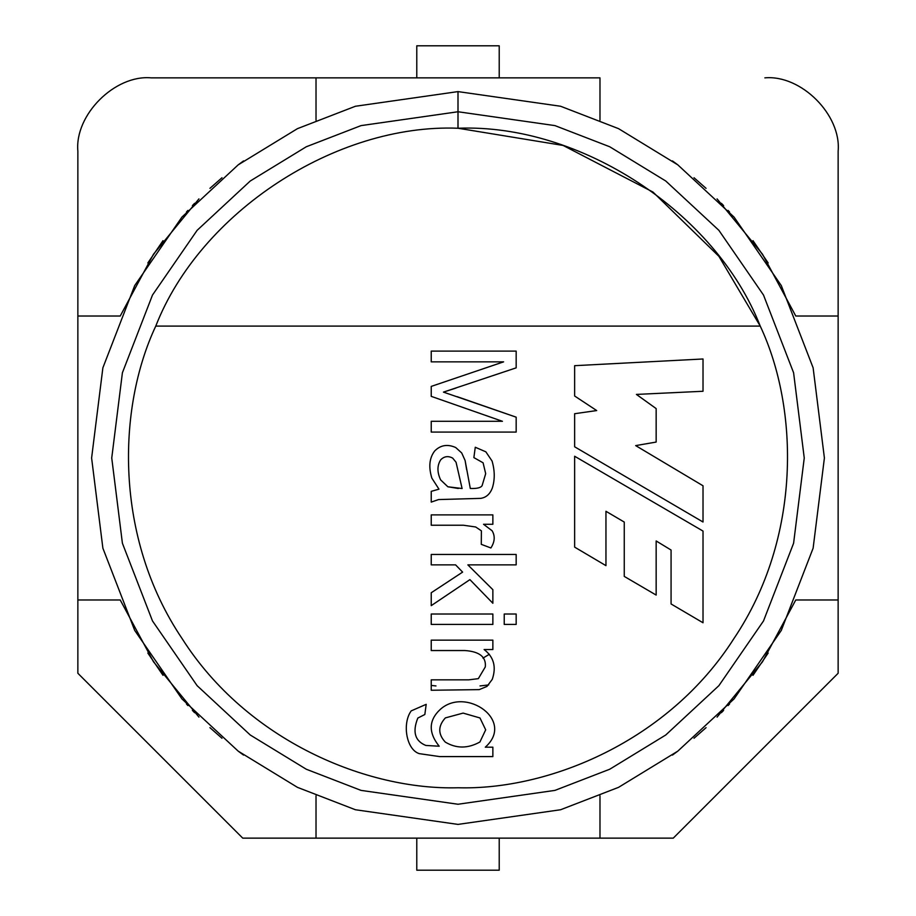 <?xml version="1.0" encoding="UTF-8"?>
<svg xmlns="http://www.w3.org/2000/svg" width="916" height="916" viewBox="0 0 916 916"><rect width="100%" height="100%" fill="white"/><g stroke="black" fill="none" stroke-linecap="round" stroke-linejoin="round"><path stroke-width="1.37" d="M673.26 838.14L242.74 838.14L77.86 673.26L77.86 151.14L77.86 599.98L120.225 599.98L77.86 599.98L77.86 673.26L242.74 838.14L599.98 838.14L599.98 795.775L599.98 838.14L673.26 838.14L838.14 673.26L673.26 838.14M599.98 77.86L316.02 77.86L599.98 77.86L599.98 120.225L599.98 77.86M151.14 77.86L316.02 77.86L316.02 120.225L316.02 77.86L151.14 77.86C114.889 74.585 74.585 114.889 77.86 151.14C74.585 114.889 114.889 74.585 151.14 77.86M838.14 151.14L838.14 673.26L838.14 316.02L795.775 316.02L838.14 316.02L838.14 151.14C841.415 114.889 801.111 74.585 764.86 77.86C801.111 74.585 841.415 114.889 838.14 151.14M489.362 654.276L482.961 658.1M768.169 262.961L752.998 240.679M729.56 212.031L728.106 210.428M723.617 205.619L721.396 203.306M706.064 188.341L694.007 177.738M677.462 164.594L672.436 160.907M717.068 198.898L762.49 254.19L795.775 316.02M198.932 198.898L153.51 254.19L120.225 316.02L77.86 316.02L120.225 316.02M147.831 262.961L163.002 240.679M186.44 212.031L187.894 210.428M192.383 205.619L194.604 203.306M209.936 188.341L221.993 177.738M238.538 164.594L243.564 160.907M147.831 653.039L163.002 675.321M186.44 703.969L187.894 705.572M192.383 710.381L194.604 712.694M209.936 727.659L221.993 738.262M238.538 751.406L243.564 755.093M316.02 795.775L316.02 838.14L316.02 795.775M198.932 717.102L153.51 661.81L120.225 599.98M717.068 717.102L762.49 661.81L795.775 599.98L838.14 599.98L795.775 599.98M768.169 653.039L752.998 675.321M729.56 703.969L728.106 705.572M723.617 710.381L721.396 712.694M706.064 727.659L694.007 738.262M677.462 751.406L672.436 755.093M760.234 326.096L155.766 326.096C117.133 408.17 114.191 537.692 182.101 638.612C247.446 741.227 367.327 790.348 458 787.76C548.673 790.348 668.554 741.227 733.899 638.612C801.809 537.692 798.867 408.17 760.234 326.096C798.867 408.17 801.809 537.692 733.899 638.612C668.554 741.227 548.673 790.348 458 787.76C367.327 790.348 247.446 741.227 182.101 638.612C114.191 537.692 117.133 408.17 155.766 326.096C200.249 212.191 335.817 123.454 458 128.24L458 91.6L355.408 106.256L297.448 128.652L238.16 164.88L181.941 217.081L134.709 285.574L102.878 367.808L91.6 458L102.878 548.192L134.709 630.426L181.941 698.919L238.16 751.12L297.448 787.348L355.408 809.744L458 824.4L560.592 809.744L618.552 787.348L677.84 751.12L734.06 698.919L781.291 630.426L813.122 548.192L824.4 458L813.122 367.808L781.291 285.574L734.06 217.081L677.84 164.88L618.552 128.652L560.592 106.256L458 91.6L458 128.24C580.183 123.454 715.751 212.191 760.234 326.096C715.751 212.191 580.183 123.454 458 128.24C335.817 123.454 200.249 212.191 155.766 326.096L760.234 326.096L718.923 256.343L652.982 192.062L563.122 145.449L458 128.24M431.23 650.543L464.927 650.543L431.23 650.543L431.23 640.147L492.865 640.147L492.865 649.536L484.106 649.536C493.816 656.967 496.529 666.917 492.247 679.386L486.98 686.405L479.24 689.622L431.23 690.252L431.23 679.844L468.774 679.844L478.335 678.653L485.285 666.951C486.362 657.024 479.583 651.562 464.927 650.543L431.23 650.543L431.23 640.147L431.23 650.543L464.927 650.543C479.583 651.562 486.362 657.024 485.285 666.951L478.335 678.653L468.774 679.844L431.23 679.844L431.23 690.252L479.24 689.622L486.98 686.405L492.247 679.386C496.529 666.917 493.816 656.967 484.106 649.536L492.865 649.536L492.865 640.147L431.23 640.147L492.865 640.147L492.865 649.536M504.235 624.426L504.235 614.018L516.166 614.018L516.166 624.426L504.235 624.426L504.235 614.018L504.235 624.426L516.166 624.426L516.166 614.018L504.235 614.018L516.166 614.018L516.166 624.426L504.235 624.426M431.23 525.234L463.462 525.234L431.23 525.234L431.23 514.884L492.865 514.884L492.865 524.273L483.534 524.273L492.132 530.776C495.247 536.1 494.835 541.825 490.884 547.963L481.278 544.344L481.392 530.833L475.679 526.986L463.462 525.234L431.23 525.234L431.23 514.884L431.23 525.234L463.462 525.234L475.679 526.986L481.392 530.833L481.278 544.344L490.884 547.963C494.835 541.825 495.247 536.1 492.132 530.776L483.534 524.273L492.865 524.273L492.865 514.884L431.23 514.884L492.865 514.884L492.865 524.273M431.23 361.854L431.23 351.114L516.166 351.114L516.166 367.854L443.447 392.117L516.166 367.854L516.166 351.114L431.23 351.114L431.23 361.854L431.23 351.114L516.166 351.114L516.166 367.854L443.447 392.117L516.166 417.169L516.166 432.089L431.23 432.089L431.23 421.291L502.426 421.291L431.23 396.353L431.23 386.403L503.617 361.854L431.23 361.854L503.617 361.854L431.23 386.403L431.23 396.353L502.426 421.291L431.23 421.291L431.23 432.089L516.166 432.089L516.166 417.169L443.447 392.117L456.054 388.04M574.641 456.248L703.019 531.074L703.019 622.765L671.073 603.965L671.073 550.035L656.154 540.955L656.154 595.068L624.254 576.404L624.254 522.063L605.957 511.288L605.957 565.653L574.641 547.127L574.641 456.248L703.019 531.074L703.019 622.765L703.019 531.074L574.641 456.248L574.641 547.127L574.641 456.248M574.641 395.998L574.641 365.679L703.019 358.98L703.019 391.269L636.414 394.418L656.154 408.593L656.154 442.062L635.681 445.611L703.019 485.778L703.019 522.005L574.641 446.79L574.641 413.711L596.694 410.563L574.641 395.998L574.641 365.679L703.019 358.98L574.641 365.679L574.641 395.998L596.694 410.563L574.641 413.711L574.641 446.79L703.019 522.005L703.019 485.778L635.681 445.611L656.154 442.062L656.154 408.593L636.414 394.418L703.019 391.269L703.019 358.98L703.019 391.269M492.361 487.907C490.071 494.067 486.167 497.56 480.648 498.373L438.581 499.564L431.23 502.105L431.23 491.354L438.97 489.155L431.848 478.129C428.413 466.908 429.375 457.84 434.734 450.924C440.585 445.05 447.58 443.916 455.71 447.535L461.71 452.962L465.099 460.485L470.297 488.48C476.973 488.72 480.911 487.759 482.125 485.595L485.686 473.664L483.087 462.798L473.87 457.599L475.278 447.248L485.858 451.828L492.075 461.046C494.858 470.687 494.949 479.64 492.361 487.907C490.071 494.067 486.167 497.56 480.648 498.373L438.581 499.564L431.23 502.105L431.23 491.354L438.97 489.155L431.23 491.354L431.23 502.105L438.581 499.564L480.648 498.373C486.167 497.56 490.071 494.067 492.361 487.907C494.949 479.64 494.858 470.687 492.075 461.046L485.858 451.828L475.278 447.248L473.87 457.599L483.087 462.798L485.686 473.664L482.125 485.595C480.911 487.759 476.973 488.72 470.297 488.48L465.099 460.485L461.71 452.962L455.71 447.535C447.58 443.916 440.585 445.05 434.734 450.924C429.375 457.84 428.413 466.908 431.848 478.129L438.97 489.155M431.23 564.874L431.23 554.466L516.166 554.466L516.166 564.874L467.87 564.874L492.865 589.698L492.865 603.266L469.908 579.633L431.23 605.648L431.23 592.755L462.614 572.111L455.595 564.874L431.23 564.874L431.23 554.466L431.23 564.874L455.595 564.874L462.614 572.111L431.23 592.755L431.23 605.648L469.908 579.633L492.865 603.266L492.865 589.698L467.87 564.874L516.166 564.874L516.166 554.466L431.23 554.466L516.166 554.466L516.166 564.874M431.23 624.426L431.23 614.018L492.865 614.018L492.865 624.426L431.23 624.426L431.23 614.018L431.23 624.426L492.865 624.426L492.865 614.018L431.23 614.018L492.865 614.018L492.865 624.426L431.23 624.426M419.242 753.639L439.6 756.582L492.865 756.582L439.6 756.582L419.242 753.639C406.257 749.609 402.055 723.354 411.204 710.885L426.192 704.324L424.841 714.503L417.822 718.064C412.292 731.861 414.948 740.987 425.803 745.441L439.199 746.231C428.207 732.502 428.608 720.194 440.39 709.305C465.958 686.336 515.353 720.514 485.285 747.193L492.865 747.193L492.865 756.582L492.865 747.193L485.285 747.193C515.353 720.514 465.958 686.336 440.39 709.305C428.608 720.194 428.207 732.502 439.199 746.231L425.803 745.441C414.948 740.987 412.292 731.861 417.822 718.064L424.841 714.503L426.192 704.324L411.204 710.885C402.055 723.354 406.257 749.609 419.242 753.639L439.6 756.582L492.865 756.582L492.865 747.193M488.697 684.928L480.018 685.935L488.697 684.928M458 824.4L355.408 809.744L297.448 787.348L238.16 751.12L181.941 698.919L134.709 630.426L102.878 548.192L91.6 458L102.878 367.808L134.709 285.574L181.941 217.081L238.16 164.88L297.448 128.652L355.408 106.256L458 91.6L560.592 106.256L618.552 128.652L677.84 164.88L734.06 217.081L781.291 285.574L813.122 367.808L824.4 458L813.122 548.192L781.291 630.426L734.06 698.919L677.84 751.12L618.552 787.348L560.592 809.744L458 824.4M458 804.248L554.947 790.393L609.724 769.234L665.749 734.998L718.877 685.672L763.509 620.945L793.6 543.234L804.248 458L793.6 372.766L763.509 295.055L718.877 230.328L665.749 181.002L609.724 146.766L554.947 125.607L458 111.752L361.053 125.607L306.276 146.766L250.251 181.002L197.123 230.328L152.491 295.055L122.401 372.766L111.752 458L122.401 543.234L152.491 620.945L197.123 685.672L250.251 734.998L306.276 769.234L361.053 790.393L458 804.248M431.23 685.431L435.982 685.935M416.78 45.8L499.22 45.8L499.22 77.86L499.22 45.8L416.78 45.8L416.78 77.86L416.78 45.8M499.22 870.2L416.78 870.2L416.78 838.14L416.78 870.2L499.22 870.2L499.22 838.14L499.22 870.2M656.154 408.593L656.154 442.062M703.019 485.778L703.019 522.005L574.641 446.79L574.641 413.711M574.641 547.127L605.957 565.653L574.641 547.127M605.957 565.653L605.957 511.288L624.254 522.063L624.254 576.404L656.154 595.068L624.254 576.404M656.154 595.068L656.154 540.955L671.073 550.035L671.073 603.965L703.019 622.765L671.073 603.965M457.073 396.639L516.166 417.169L516.166 432.089L431.23 432.089L431.23 421.291M431.23 396.353L431.23 386.403M455.71 447.535L461.71 452.962L465.099 460.485L466.679 469.816M470.297 488.48C476.973 488.72 480.911 487.759 482.125 485.595L485.686 473.664L483.087 462.798L473.87 457.599L475.278 447.248L485.858 451.828L492.075 461.046M456.054 462.236L462.099 488.526L447.855 486.774L440.619 479.881C437.035 472.164 437.069 465.465 440.722 459.798C437.069 465.465 437.035 472.164 440.619 479.881C437.035 472.164 437.069 465.465 440.722 459.798C444.191 456.283 448.176 455.71 452.664 458.103L456.054 462.236L462.099 488.526L456.054 462.236L452.664 458.103C448.176 455.71 444.191 456.283 440.722 459.798C444.191 456.283 448.176 455.71 452.664 458.103M458.309 488.48L447.855 486.774L458.309 488.48M440.722 459.798C437.069 465.465 437.035 472.164 440.619 479.881L447.855 486.774M492.132 530.776C495.247 536.1 494.835 541.825 490.884 547.963L481.278 544.344L481.392 530.833L481.278 544.344M463.462 525.234L475.679 526.986M492.865 589.698L492.865 603.266M431.23 605.648L431.23 592.755M492.247 679.386L486.98 686.405L479.24 689.622L431.23 690.252L431.23 679.844L468.774 679.844L478.335 678.653M464.927 650.543C479.583 651.562 486.362 657.024 485.285 666.951M468.774 679.844L431.23 679.844M411.204 710.885L426.192 704.324L424.841 714.503M417.822 718.064C412.292 731.861 414.948 740.987 425.803 745.441L439.199 746.231C428.207 732.502 428.608 720.194 440.39 709.305M463.118 713.095L445.359 717.904C437.928 726.067 437.905 734.14 445.302 742.109C456.363 748.693 467.904 748.658 479.915 741.994C467.904 748.658 456.363 748.693 445.302 742.109C456.363 748.693 467.904 748.658 479.915 741.994C467.904 748.658 456.363 748.693 445.302 742.109C437.905 734.14 437.928 726.067 445.359 717.904L463.118 713.095L445.359 717.904L463.118 713.095L479.973 717.961L485.686 729.834L479.915 741.994L485.686 729.834L479.973 717.961L463.118 713.095L479.973 717.961M479.915 741.994L485.686 729.834"/></g></svg>

